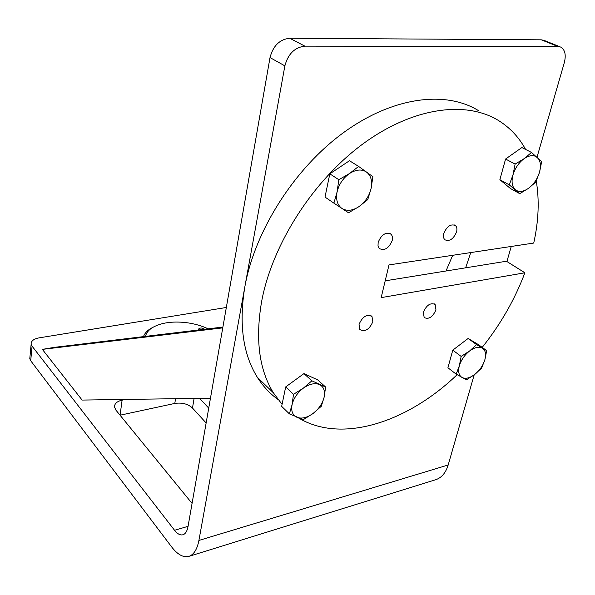 <?xml version="1.0" encoding="UTF-8"?>
<svg xmlns="http://www.w3.org/2000/svg" width="595" height="595" viewBox="0 0 595 595"><rect width="100%" height="100%" fill="white"/><g stroke="black" fill="none" stroke-linecap="round" stroke-linejoin="round"><path stroke-width="0.89" d="M560.036 46.797L544.194 40.438L541.316 39.82L289.713 38.244C279.665 39.382 273.098 45.822 270.018 57.581L188.005 526.664C187.142 531.223 185.462 533.923 182.948 534.771C180.263 535.455 177.459 533.96 174.543 530.279L32.078 346.156L31.148 344.118C31.029 341.002 33.684 338.919 39.129 337.856L226.323 307.481M452.698 255.3L445.997 271M541.316 39.82L557.79 46.432L304.871 46.15L289.713 38.244M557.79 46.432L560.661 47.05C565.027 49.66 566.247 54.844 564.32 62.601L537.025 157.177M29.943 356.985L29.787 358.673L30.709 360.741L171.717 547.013C177.66 554.696 183.409 557.805 188.965 556.347L435.771 479.696C441.646 477.711 445.781 472.809 448.176 464.985L474.185 374.872M506.903 261.517L511.254 246.456M188.965 556.347C193.858 554.644 197.168 549.341 198.909 540.438L284.871 65.867C288.062 53.929 294.733 47.355 304.871 46.15M470.742 252.57L465.669 267.817M125.545 399.431L122.109 400.145L120.064 415.206L174.796 403.432C182.018 402.369 187.916 403.901 192.483 408.029L206.13 422.963M122.109 400.145C116.977 401.365 114.441 403.663 114.508 407.025L115.899 410.111L192.066 503.407M208.726 408.125L199.6 398.353M198.879 329.95L198.633 329.34C198.782 328.343 199.868 327.912 201.876 328.046L204.754 329.243M208.191 328.827C201.393 325.651 193.873 323.561 185.633 322.557C171.799 321.107 160.702 322.817 152.335 327.674C148.534 330.091 146.251 332.992 145.477 336.376M153.153 327.176L150.364 328.715C146.853 330.939 144.563 333.572 143.477 336.621M435.957 309.869C432.721 317.083 428.787 319.649 424.161 317.551L423.365 312.241C426.57 305.034 430.497 302.438 435.131 304.469L435.957 309.869M456.588 231.842C453.509 239.049 449.612 241.696 444.889 239.785C443.483 238.417 443.104 236.349 443.758 233.56C446.8 226.368 450.69 223.683 455.413 225.512C456.878 226.888 457.272 229.001 456.588 231.842M525.616 149.457C519.175 137.579 510.376 128.089 499.212 120.971C466.763 100.377 413.547 106.899 363.3 143.64C313.119 180.337 272.287 244.277 261.651 301.382C255.158 339.098 259.07 369.577 273.395 392.819L282.075 404.377M298.601 417.965C341.857 444.019 407.724 422.145 457.116 374.694M482.203 347.383C500.596 324.342 514.824 299.471 524.887 272.785L381.164 297.626L389.004 264.916L533.73 243.058C538.624 221.065 539.472 200.366 536.266 180.962M478.975 110.938C446.391 90.373 393.57 96.427 344.096 132.209C294.696 167.946 254.868 230.555 244.85 286.805C238.759 323.97 242.924 354.137 257.345 377.304C263.012 386.281 269.87 393.645 277.917 399.394M385.188 280.833L506.434 261.227L524.887 272.785M392.217 240.484C388.885 248.338 384.578 251.023 379.312 248.532L378.011 245.906L378.152 242.373C381.44 234.542 385.724 231.819 390.997 234.199C392.403 235.672 392.812 237.762 392.217 240.484M372.82 321.769C369.294 329.615 364.966 332.203 359.834 329.526L359.045 324.364C362.534 316.525 366.847 313.9 371.987 316.495L372.82 321.769M210.466 398.196L82.11 400.071L42.357 349.377L222.761 327.867M42.357 349.377L54.353 347.354L222.902 327.057M338.83 179.712L337.082 191.969L333.884 203.133L325.011 197.071L329.823 173.829L349.481 160.724L358.621 166.429L349.51 173.524L338.83 179.712L329.823 173.829M333.884 203.133L348.514 212.772L358.904 206.666L367.747 199.608L371.057 188.682L372.901 176.685L358.621 166.429M358.904 206.666C352.567 210.771 346.93 211.381 341.991 208.495C337.35 205.111 335.714 199.6 337.082 191.969C338.942 184.264 343.084 178.113 349.51 173.524C356.055 169.426 361.738 168.943 366.572 172.074C371.049 175.666 372.544 181.207 371.057 188.682C369.168 196.172 365.114 202.166 358.904 206.666M502.433 170.438L503.578 166.28M515.121 164.079L512.972 174.945L509.283 184.881L519.732 193.665L510.361 188.466L499.874 179.69L505.579 159.029L521.882 147.545L531.514 152.461L524.136 158.664L515.121 164.079L505.579 159.029M519.732 193.665L528.531 188.303L535.723 182.13L539.472 172.386L541.666 161.728L531.514 152.461M509.283 184.881L499.874 179.69M528.531 188.303C523.273 191.902 518.87 192.378 515.322 189.738C512.035 186.659 511.254 181.728 512.972 174.945C515.069 168.11 518.788 162.68 524.136 158.664C529.52 155.079 533.953 154.7 537.419 157.534C540.572 160.776 541.257 165.73 539.472 172.386C537.367 179.05 533.715 184.361 528.531 188.303M293.64 381.12L294.711 380.339M311.869 380.815L303.361 388.141L293.499 394.306L292.063 404.741L289.363 413.86L281.658 406.363L285.689 386.921L303.941 373.608L317.685 379.878L325.621 387.04L311.869 380.815L303.941 373.608M289.363 413.86L303.413 419.587L313.029 413.51L321.307 406.259L324.104 397.289L325.621 387.04M293.499 394.306L285.689 386.921M313.029 413.51C307.124 417.72 301.814 418.999 297.076 417.363C292.614 415.288 290.94 411.078 292.063 404.741C293.64 398.278 297.403 392.745 303.361 388.141C309.445 383.916 314.807 382.719 319.455 384.548C323.777 386.802 325.331 391.049 324.104 397.289C322.497 403.596 318.801 409.003 313.029 413.51M450.259 359.283L451.241 355.736M457.005 346.93L461.936 343.189M476.58 344.602L469.574 350.998L461.147 356.412L459.333 365.828L456.172 374.136L447.916 367.77L452.788 350.143L468.139 338.466L478.276 344.535L486.688 350.634L476.58 344.602L468.139 338.466M456.172 374.136L466.525 379.774L474.773 374.426L481.608 368.074L484.828 359.901L486.688 350.634M461.147 356.412L452.788 350.143M474.773 374.426C469.812 378.108 465.573 379.134 462.062 377.498C458.797 375.467 457.89 371.578 459.333 365.828C461.14 359.975 464.554 355.037 469.574 350.998C474.661 347.309 478.923 346.357 482.359 348.142C485.513 350.314 486.338 354.233 484.828 359.901C483.014 365.62 479.659 370.462 474.773 374.426M174.543 530.279L188.057 526.33M32.078 346.156L30.709 360.741M284.871 65.867L270.018 57.581M448.176 464.985L198.909 540.438M192.483 408.029L194.096 398.434M174.796 403.432L175.547 398.702M31.148 344.118L29.787 358.673M152.335 327.674L150.364 328.715M273.395 392.819L257.345 377.304M435.131 304.469L434.246 303.837M455.413 225.512L454.558 224.977M390.997 234.199L389.844 233.418M371.987 316.495L370.849 315.61M450.817 356.955L450.787 357.364"/></g></svg>

